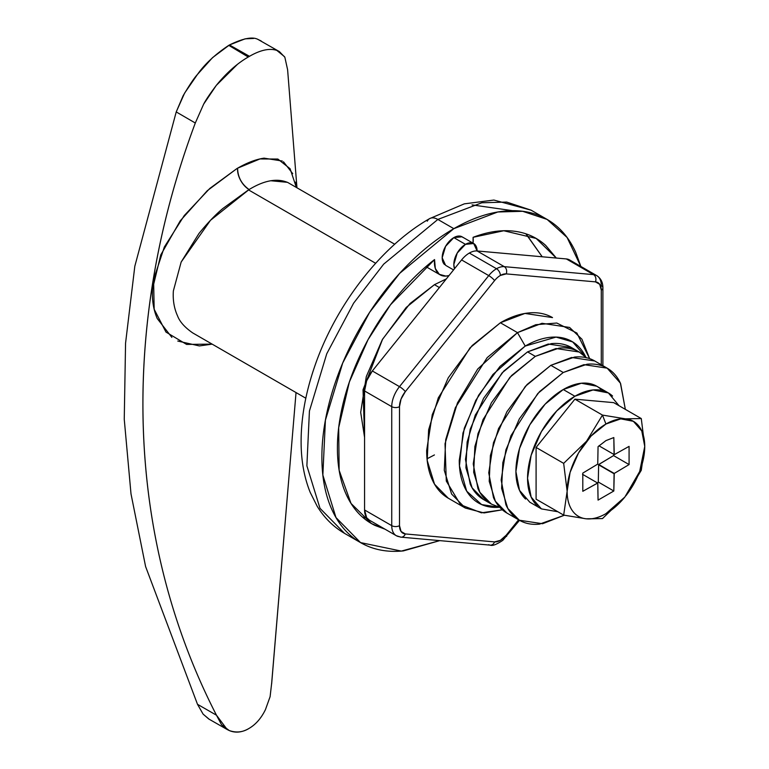 <?xml version="1.0" encoding="UTF-8"?>
<svg xmlns="http://www.w3.org/2000/svg" width="769" height="769" viewBox="0 0 769 769"><rect width="100%" height="100%" fill="white"/><g stroke="black" fill="none" stroke-linecap="round" stroke-linejoin="round"><path stroke-width="1.15" d="M454.527 268.708A16.466 9.507 -60 0 1 465.466 244.34A16.466 9.507 -60 0 1 474.733 244.302A16.466 9.507 -60 0 1 477.107 250.963L473.694 243.533L465.466 244.34L453.825 237.621L465.466 244.34L457.238 253.03L453.825 264.507L454.498 268.746M463.092 237.573A16.466 9.507 120 0 0 453.825 237.621L445.597 246.311L442.185 257.788L445.597 265.324L453.556 269.919M384.933 529.149L371.504 523.593L351.029 503.445L339.139 470.301L338.687 427.66L349.366 381.991L368.015 339.706L390.489 304.793L434.552 259.566L435.312 268.468L439.32 274.322L445.876 276.09L449.029 275.552A27.444 15.841 -60 0 1 440.06 274.802A27.444 15.841 -60 0 1 434.552 259.566C420.153 270.669 406.686 284.165 394.151 300.045C381.616 315.924 370.869 333.102 361.911 351.587C352.952 370.072 346.386 388.595 342.234 407.157C338.072 425.718 336.601 443.05 337.812 459.151C339.023 475.252 342.839 489.026 349.261 500.465C355.672 511.904 364.256 520.229 375.003 525.438L384.99 529.178M499.244 507.252L481.634 504.579L466.706 491.18L459.439 465.86L462.976 432.957L475.732 400.447L492.91 374.484L525.227 346.06L517.47 332.621L477.693 369.033L457.468 402.918L445.02 443.732L446.289 481.048L460.583 504.762L481.404 512.827L502.349 509.809L484.037 512.933L465.332 508.049L451.605 494.044L444.28 470.301L445.703 439.676L455.383 407.666L487.2 357.595L517.47 332.621L500.388 322.759L517.47 332.621L542.039 323.297L569.598 327.45L581.931 339.216L589.631 358.633L576.894 333.054L556.775 323.028L535.782 324.71L517.47 332.621L525.227 346.06L556.045 337.091L572.684 341.926L585.863 357.22M446.318 278.916L434.427 284.674L439.387 287.539L434.427 284.674L406.205 307.446L382.289 339.706L366.304 376.56L360.69 412.376L364.573 437.407M427.266 221.184A16.466 9.507 60 0 1 429.66 218.598A16.466 9.507 60 0 1 437.849 219.444L481.836 202.766L506.684 202.074L531.148 210.197L506.684 202.074L481.836 202.766L437.849 219.444L453.825 228.662L497.803 211.984L522.651 211.302L547.115 219.425L567.08 237.467L580.835 266.439M472.051 204.9L512.471 210.668M439.772 540.626L403.331 550.912C387.172 552.517 372.907 549.739 360.536 542.597C348.165 535.455 338.629 524.487 331.929 509.684C325.239 494.89 321.884 477.386 321.884 457.18C321.884 436.984 325.239 415.616 331.929 393.084C338.629 370.552 348.165 348.578 360.536 327.142C372.907 305.716 387.172 286.472 403.331 269.41C419.499 252.347 436.331 238.765 453.825 228.662C471.32 218.559 488.152 212.705 504.32 211.11C520.478 209.504 534.743 212.282 547.115 219.425C559.496 226.567 569.022 237.534 575.721 252.338L580.864 266.449M556.314 258.048L545.74 245.455C536.781 237.313 526.034 232.536 513.5 231.133C500.965 229.729 487.498 231.796 473.098 237.313L473.041 243.148A27.444 15.841 -60 0 0 473.098 237.313L503.762 230.748L536.147 238.428L556.285 258.048M473.694 243.533L462.054 236.804L453.825 237.621A16.466 9.507 120 0 0 443.396 251.117A16.466 9.507 120 0 0 444.559 264.555M526.342 234.247L542.222 256.788M427.035 458.795L434.427 454.94M446.337 278.897L434.427 284.674L410.012 303.563L382.606 339.158L363.026 389.796L364.573 437.388M439.733 540.626L401.322 551.094L360.536 542.597L335.966 517.537L322.855 475.04L325.402 420.249L342.734 362.958L369.572 312.406L399.659 273.37L453.825 228.662L437.849 219.444L383.683 264.142L353.605 303.188L326.767 353.73L309.426 411.031L306.879 465.822L320 508.319L344.56 533.378L320 508.319L306.879 465.822L309.426 411.031L326.767 353.73L353.605 303.188L383.683 264.142L437.849 219.444A16.466 9.507 -120 0 0 429.66 218.598M362.382 516.999L367.13 518.354M542.212 256.788L525.871 233.824M586.17 357.893C582.825 350.501 578.057 345.012 571.876 341.436C565.686 337.87 558.554 336.486 550.469 337.283C542.385 338.081 533.974 341.013 525.227 346.06L499.985 366.428L478.578 395.304L464.284 428.275L459.256 460.323C459.256 470.426 460.929 479.174 464.284 486.575C467.629 493.967 472.397 499.456 478.578 503.032C484.768 506.598 491.9 507.982 499.985 507.184M600.925 389.325A66.951 38.652 120 0 0 563.254 389.527L574.895 396.246A66.951 38.652 -60 0 1 612.566 396.054M605.943 440.608L613.816 437.561L605.943 440.608L598.061 446.654L597.744 464.101L582.796 473.098L582.796 491.295L597.744 483.028L598.061 500.11L613.816 491.007L614.258 473.425L598.618 464.601L598.301 482.048L613.816 491.007L598.061 500.11L597.811 483.134L582.518 474.3L597.628 483.028L582.796 491.295L582.796 473.098L597.744 464.101L598.061 446.654L605.943 440.608M567.138 491.237A54.878 31.683 -60 0 1 605.943 424.027L602.473 415.087L586.574 441.185L563.667 463.361L567.138 491.237L570.089 472.387L578.499 452.989L591.092 436.013L605.943 424.027L620.794 418.865L633.377 421.306L641.788 430.986L644.749 446.433L639.693 471.464L624.851 497.053L605.943 513.644C599.214 517.527 592.909 519.277 587.035 518.883L586.045 518.796C580.182 518.133 575.568 515.345 572.194 510.433C568.82 505.521 567.138 499.119 567.138 491.237L563.667 463.361L536.089 447.443L536.089 499.177L563.677 515.105L567.138 491.237L563.677 515.105L536.089 499.177L536.089 447.443L563.667 463.361L586.574 441.185L602.473 415.087L574.895 399.169L536.089 447.443L574.895 399.169L602.473 415.087L625.38 418.826L641.279 418.557L613.7 402.639L574.895 399.169L613.7 402.639L641.279 418.557L644.749 446.433L641.279 470.292L624.851 497.053L602.483 518.566L586.045 518.796L563.677 515.105L586.045 518.796A54.878 31.683 -60 0 1 567.138 491.237M613.835 454.46L613.566 455.604L629.08 464.572L614.258 473.425L629.08 464.572L629.08 446.376L614.258 454.642L613.816 437.561L614.085 454.537L598.964 445.809L614.258 454.642L629.08 446.376L629.08 464.572L613.566 455.604L598.743 464.457L614.143 473.56L598.618 464.601L614.085 473.742L598.561 464.784L614.085 473.742L613.816 491.007L598.301 482.048L597.446 482.855M602.473 415.087L605.943 424.027A54.878 31.683 -60 0 1 644.749 446.433L641.279 418.557L625.38 418.826L602.473 415.087M625.841 495.813L641.279 470.292L644.749 446.433A54.878 31.683 -60 0 1 625.841 495.813M602.483 518.566L624.851 497.053A54.878 31.683 -60 0 1 587.035 518.883L602.483 518.566M613.566 455.604L598.618 464.601L598.301 482.048M537.223 505.771A66.951 38.652 -60 0 1 532.475 451.134A66.951 38.652 -60 0 1 574.895 396.246L563.254 389.527A66.951 38.652 120 0 0 520.834 444.405A66.951 38.652 120 0 0 525.583 499.052M608.375 392.93L596.734 386.211L581.374 383.222L563.254 389.527L545.134 404.148L529.783 424.863L519.517 448.519L515.912 471.522L519.517 490.362L529.783 502.176L541.424 508.895L531.158 497.082L527.553 478.241L531.158 455.238L541.424 431.582L556.785 410.867L574.895 396.246L593.014 389.95L608.375 392.93L619.064 405.734M557.871 511.75L541.424 508.895M282.29 161.038L264.084 158.164C256.221 159.25 247.387 162.586 237.592 168.19C237.775 177.072 241.61 184.185 249.098 189.549L210.495 220.299L181.157 262.046L173.371 290.903C172.727 300.006 174.13 308.359 177.581 315.963C179.773 321.788 184.82 327.431 192.692 332.9L305.822 398.217M212.109 344.118L186.607 344.425L165.96 332.064L154.165 309.244L153.589 279.522L164.335 247.022L184.252 215.57L209.812 188.434L236.91 168.584L207.294 190.683L180.225 220.838L160.74 254.981L152.512 289.048C151.887 299.987 153.464 309.82 157.232 318.539L171.872 337.38M236.91 168.584L237.592 168.19A16.466 9.622 -119.7 0 0 249.098 189.549C264.228 180.321 277.148 177.985 287.837 182.522L394.718 244.234M249.098 189.549L248.512 189.885L375.637 263.277L248.512 189.885L222.933 208.447C215.743 214.426 207.755 222.77 198.96 233.488L181.157 262.046M271.649 683.833L296.036 392.565L271.649 683.333L270.102 696.676L265.43 709.652C261.21 718.275 255.721 724.542 248.945 728.474L248.743 728.599C241.937 732.501 235.439 733.155 229.258 730.55L221.539 724.725L216.464 715.199C126.337 539.819 118.772 327.652 195.297 123.011L203.65 104.151L216.3 85.378C226.538 72.824 237.256 63.337 248.464 56.896L249.214 56.464C260.335 50.004 269.544 47.995 276.83 50.418L284.52 56.675M287.606 69.719L296.959 187.79L287.606 69.719L284.857 57.262L279.407 51.61L258.048 39.459C252.578 36.47 243.052 38.306 229.47 44.958L249.214 56.464L248.464 56.896L228.768 45.361L229.47 44.958L212.542 57.627L197.46 74.439L184.618 93.087L176.226 111.928L134.815 266.266L125.558 343.185L124.251 419.24L130.999 493.861L145.601 566.561L197.498 704.308L203.103 714.122L209.11 719.188M177.783 341.061L199.363 345.925L212.157 344.147M237.592 168.19L259.96 158.943L277.859 159.048L290.105 168.738L296.363 187.444L295.411 182.147M292.71 173.64L283.482 161.798M248.945 728.474L248.743 728.599C242.687 732.29 236.189 732.944 229.258 730.55L227.201 729.531L216.464 715.199L197.498 704.308L145.601 566.561L130.999 493.861L124.251 419.24L125.558 343.185L134.815 266.266L176.226 111.928L195.297 123.011C118.714 327.681 126.347 539.809 216.464 715.199L197.498 704.308L203.103 714.122L208.784 719.005L227.201 729.531M261.22 41.007L258.048 39.459M253.616 38.45L245.128 38.825L229.47 44.958L249.483 56.31M248.262 57.012L228.768 45.361C215.205 54.378 204.765 64.067 197.46 74.439C194.259 77.88 189.472 85.003 183.089 95.817L176.226 111.928L195.297 123.011L203.65 104.151C205.784 99.999 210.004 93.741 216.31 85.378L237.438 64.356M276.83 50.427L279.407 51.61M265.43 709.652L264.844 710.806M287.529 182.34L270.659 180.734M369.495 520.229L366.65 517.729L364.573 509.972L391.738 525.65A5.489 3.172 0 0 0 399.496 525.65A16.466 9.507 -60 0 0 405.321 533.936A5.489 4.326 95.1 0 1 401.014 537.166A5.489 4.326 -84.9 0 0 405.321 533.936L494.573 541.905A5.489 4.326 95.1 0 1 490.266 545.144A5.489 4.326 -84.9 0 0 494.573 541.905A16.466 9.507 -60 0 0 506.213 535.186A5.489 1.163 38.8 0 1 506.608 536.387A5.489 1.163 -141.2 0 0 506.213 535.186L518.585 519.786L506.213 535.186L500.388 540.347L494.573 541.905L405.321 533.936L401.062 531.475L399.496 525.65L399.496 406.647L401.062 399.024L405.321 391.652L494.573 280.608A16.466 9.507 -60 0 1 500.388 275.446A5.489 3.172 -120 0 0 496.514 268.727A21.955 12.669 120 0 0 488.748 275.61A5.489 1.163 38.8 0 1 494.573 280.608A5.489 1.163 -141.2 0 0 488.748 275.61A21.955 12.669 -60 0 1 496.514 268.727L469.35 253.049A21.955 12.669 120 0 0 461.583 259.932L488.748 275.61L461.583 259.932A21.955 12.669 -60 0 1 469.35 253.049A21.955 12.669 -60 0 1 477.107 250.963L566.359 258.942L569.944 260.153M448.26 498.197L434.533 484.191L427.199 460.439L428.621 429.823L438.311 397.804L470.119 347.742L500.388 322.759L472.176 345.531L448.26 377.79L432.274 414.645L426.66 450.461C426.66 461.756 428.535 471.532 432.274 479.798C436.013 488.075 441.348 494.207 448.26 498.197L465.332 508.049M401.014 537.166A5.489 4.326 95.1 0 1 399.496 536.695A21.955 12.669 -60 0 1 396.237 535.666A21.955 12.669 -60 0 1 391.738 525.65L364.573 509.972L364.573 390.969L366.65 380.809L372.331 370.966L461.583 259.932L372.331 370.966L399.496 386.644L488.748 275.61L399.496 386.644L372.331 370.966A21.955 12.669 120 0 0 364.573 390.969L364.573 509.972A21.955 12.669 120 0 0 369.072 519.988M569.627 259.97A21.955 12.669 120 0 0 566.359 258.942L593.524 274.629L504.272 266.651A5.489 4.326 95.1 0 1 506.213 273.889A16.466 9.507 -60 0 0 500.388 275.446L506.213 273.889A5.489 4.326 -84.9 0 0 504.272 266.651A21.955 12.669 120 0 0 496.514 268.727A21.955 12.669 -60 0 1 504.272 266.651L477.107 250.963L504.272 266.651L593.524 274.629L566.359 258.942L477.107 250.963A21.955 12.669 120 0 0 469.35 253.049L496.514 268.727A5.489 3.172 60 0 1 500.388 275.446A16.466 9.507 120 0 0 494.573 280.608L405.321 391.652A5.489 1.163 -141.2 0 0 399.496 386.644A21.955 12.669 120 0 0 391.738 406.647L364.573 390.969L391.738 406.647A21.955 12.669 -60 0 1 399.496 386.644A5.489 1.163 38.8 0 1 405.321 391.652A16.466 9.507 -60 0 0 399.496 406.647A5.489 3.172 180 0 1 391.738 406.647A5.489 3.172 0 0 0 399.496 406.647L399.496 525.65A5.489 3.172 180 0 1 391.738 525.65L391.738 406.647L391.738 525.65A21.955 12.669 120 0 0 396.237 535.666M596.792 275.648A21.955 12.669 120 0 0 593.524 274.629A5.489 4.326 95.1 0 1 595.466 281.867L506.213 273.889L595.466 281.867L599.724 284.328L601.281 290.153L601.281 364.756L601.281 290.153A5.489 3.172 0 0 0 602.896 287.904A5.489 3.172 180 0 1 601.281 290.153A16.466 9.507 -60 0 0 595.466 281.867A5.489 4.326 -84.9 0 0 593.524 274.629A21.955 12.669 -60 0 1 596.792 275.648A21.955 12.669 -60 0 1 601.281 285.664A5.489 3.172 180 0 1 602.896 287.904C602.906 282.396 600.849 278.301 596.734 275.619L569.579 259.932M552.526 317.597C545.615 313.608 537.637 312.051 528.611 312.954C519.575 313.848 510.164 317.116 500.388 322.759L524.967 313.435L552.526 317.597M490.266 545.144A5.489 4.326 95.1 0 1 488.748 544.673M571.463 347.54C565.638 344.176 558.919 342.868 551.315 343.628L527.553 351.885L535.32 356.364L509.828 377.406L483.038 419.566L474.877 446.52L473.685 472.31L479.856 492.304L491.41 504.099L499.84 507.377L491.41 504.099C485.595 500.744 481.106 495.572 477.953 488.613L473.233 463.909L477.953 433.745L491.41 402.716L511.558 375.541L535.32 356.364L559.073 348.107C566.686 347.348 573.395 348.655 579.22 352.019L571.454 347.54L548.249 344.031L527.553 351.885L535.32 356.364L556.016 348.52L579.22 352.019L586.266 357.672M579.22 352.019L586.295 357.681M527.553 351.885L502.061 372.917L475.28 415.077L467.119 442.04L465.918 467.831L472.099 487.825L483.653 499.619C477.828 496.255 473.348 491.093 470.195 484.134L465.466 459.42L470.195 429.256L483.653 398.227L503.791 371.062L527.553 351.885M563.254 372.494L583.95 364.65L607.154 368.149L620.4 383.164L625.341 409.348L620.621 383.635C617.469 376.675 612.98 371.514 607.154 368.149C601.339 364.785 594.62 363.477 587.016 364.237L563.254 372.494L550.835 365.323L563.254 372.494L539.492 391.671L519.354 418.845L505.896 449.875L501.167 480.039L505.896 504.743C509.049 511.712 513.529 516.874 519.354 520.229L507.8 508.434L501.619 488.44L502.82 462.659L510.981 435.696L537.762 393.536L563.254 372.494M564.35 515.24L542.558 523.727L519.354 520.229C525.179 523.593 531.888 524.9 539.492 524.141L564.35 515.24M594.745 360.978L571.53 357.479L550.835 365.323L574.597 357.066C582.21 356.316 588.919 357.614 594.745 360.978L607.154 368.149M506.934 513.067C501.109 509.703 496.63 504.541 493.477 497.572L488.748 472.868L493.477 442.704L506.934 411.675L527.082 384.5L550.835 365.323L525.352 386.365L498.562 428.525L490.401 455.488L489.209 481.269L495.38 501.273L506.934 513.067L519.354 520.229M425.901 266.632L439.983 274.754M547.115 219.425L531.148 210.197L493.881 200.055L464.303 203.852L429.621 218.627C380.617 246.455 334.765 306.245 314.137 368.053C305.158 394.564 300.823 419.903 301.121 444.078C301.381 461.881 304.409 477.982 310.195 492.371L317.136 506.175C324.191 517.748 333.333 526.823 344.56 533.378L360.536 542.597M534.791 237.65L536.147 238.428M519.517 520.325L502.791 540.347C496.563 544.519 492.362 546.125 490.199 545.134L400.947 537.156L396.285 535.695L369.12 520.017M602.896 287.904L602.896 365.688M394.833 342.984L430.236 298.93M491.41 504.099L483.653 499.619"/></g></svg>
